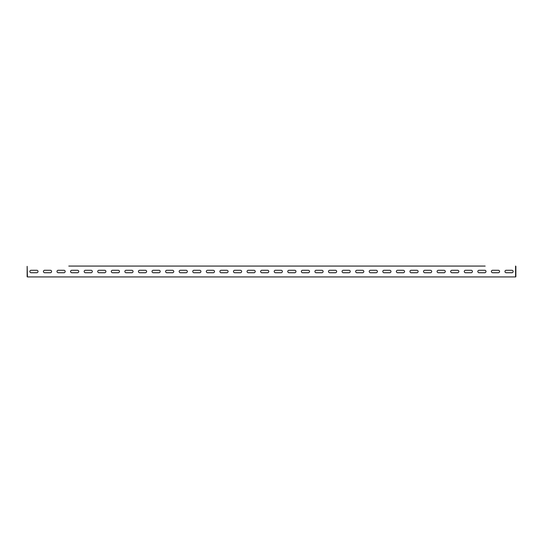 <?xml version="1.0" encoding="UTF-8"?>
<svg xmlns="http://www.w3.org/2000/svg" width="543" height="543" viewBox="0 0 543 543"><rect width="100%" height="100%" fill="white"/><g stroke="black" fill="none" stroke-linecap="round" stroke-linejoin="round"><path stroke-width="0.81" d="M36.788 270.278A1.222 1.222 0 0 1 38.01 271.5A1.222 1.222 0 0 1 36.788 272.722L31.087 272.722A1.222 1.222 0 0 1 29.865 271.5A1.222 1.222 0 0 1 31.087 270.278L36.788 270.278A1.222 1.222 0 0 1 38.01 271.5A1.222 1.222 0 0 1 36.788 272.722M27.15 276.659L27.15 266.341L27.421 276.93L58.372 276.93M485.123 266.07L68.825 266.07M77.873 266.07L150.275 266.07M159.323 266.07L231.725 266.07M240.773 266.07L313.175 266.07M322.223 266.07L394.625 266.07M403.673 266.07L476.075 266.07M473.679 276.93L515.578 276.93L515.578 266.07M66.429 276.93L139.822 276.93M147.879 276.93L221.272 276.93M229.329 276.93L302.722 276.93M310.779 276.93L384.172 276.93M392.229 276.93L465.623 276.93M50.363 270.278A1.222 1.222 0 0 1 51.585 271.5A1.222 1.222 0 0 1 50.363 272.722L44.662 272.722A1.222 1.222 0 0 1 43.44 271.5A1.222 1.222 0 0 1 44.662 270.278L50.363 270.278A1.222 1.222 0 0 1 51.585 271.5A1.222 1.222 0 0 1 50.363 272.722M63.938 270.278A1.222 1.222 0 0 1 65.16 271.5A1.222 1.222 0 0 1 63.938 272.722L58.237 272.722A1.222 1.222 0 0 1 57.015 271.5A1.222 1.222 0 0 1 58.237 270.278L63.938 270.278A1.222 1.222 0 0 1 65.16 271.5A1.222 1.222 0 0 1 63.938 272.722M77.513 270.278A1.222 1.222 0 0 1 78.735 271.5A1.222 1.222 0 0 1 77.513 272.722L71.812 272.722A1.222 1.222 0 0 1 70.59 271.5A1.222 1.222 0 0 1 71.812 270.278L77.513 270.278A1.222 1.222 0 0 1 78.735 271.5A1.222 1.222 0 0 1 77.513 272.722M91.088 270.278A1.222 1.222 0 0 1 92.31 271.5A1.222 1.222 0 0 1 91.088 272.722L85.387 272.722A1.222 1.222 0 0 1 84.165 271.5A1.222 1.222 0 0 1 85.387 270.278L91.088 270.278A1.222 1.222 0 0 1 92.31 271.5A1.222 1.222 0 0 1 91.088 272.722M104.663 270.278A1.222 1.222 0 0 1 105.885 271.5A1.222 1.222 0 0 1 104.663 272.722L98.962 272.722A1.222 1.222 0 0 1 97.74 271.5A1.222 1.222 0 0 1 98.962 270.278L104.663 270.278A1.222 1.222 0 0 1 105.885 271.5A1.222 1.222 0 0 1 104.663 272.722M118.238 270.278A1.222 1.222 0 0 1 119.46 271.5A1.222 1.222 0 0 1 118.238 272.722L112.537 272.722A1.222 1.222 0 0 1 111.315 271.5A1.222 1.222 0 0 1 112.537 270.278L118.238 270.278A1.222 1.222 0 0 1 119.46 271.5A1.222 1.222 0 0 1 118.238 272.722M131.813 270.278A1.222 1.222 0 0 1 133.035 271.5A1.222 1.222 0 0 1 131.813 272.722L126.112 272.722A1.222 1.222 0 0 1 124.89 271.5A1.222 1.222 0 0 1 126.112 270.278L131.813 270.278A1.222 1.222 0 0 1 133.035 271.5A1.222 1.222 0 0 1 131.813 272.722M145.388 270.278A1.222 1.222 0 0 1 146.61 271.5A1.222 1.222 0 0 1 145.388 272.722L139.687 272.722A1.222 1.222 0 0 1 138.465 271.5A1.222 1.222 0 0 1 139.687 270.278L145.388 270.278A1.222 1.222 0 0 1 146.61 271.5A1.222 1.222 0 0 1 145.388 272.722M158.963 270.278A1.222 1.222 0 0 1 160.185 271.5A1.222 1.222 0 0 1 158.963 272.722L153.262 272.722A1.222 1.222 0 0 1 152.04 271.5A1.222 1.222 0 0 1 153.262 270.278L158.963 270.278A1.222 1.222 0 0 1 160.185 271.5A1.222 1.222 0 0 1 158.963 272.722M172.538 270.278A1.222 1.222 0 0 1 173.76 271.5A1.222 1.222 0 0 1 172.538 272.722L166.837 272.722A1.222 1.222 0 0 1 165.615 271.5A1.222 1.222 0 0 1 166.837 270.278L172.538 270.278A1.222 1.222 0 0 1 173.76 271.5A1.222 1.222 0 0 1 172.538 272.722M186.113 270.278A1.222 1.222 0 0 1 187.335 271.5A1.222 1.222 0 0 1 186.113 272.722L180.412 272.722A1.222 1.222 0 0 1 179.19 271.5A1.222 1.222 0 0 1 180.412 270.278L186.113 270.278A1.222 1.222 0 0 1 187.335 271.5A1.222 1.222 0 0 1 186.113 272.722M199.688 270.278A1.222 1.222 0 0 1 200.91 271.5A1.222 1.222 0 0 1 199.688 272.722L193.987 272.722A1.222 1.222 0 0 1 192.765 271.5A1.222 1.222 0 0 1 193.987 270.278L199.688 270.278A1.222 1.222 0 0 1 200.91 271.5A1.222 1.222 0 0 1 199.688 272.722M213.263 270.278A1.222 1.222 0 0 1 214.485 271.5A1.222 1.222 0 0 1 213.263 272.722L207.562 272.722A1.222 1.222 0 0 1 206.34 271.5A1.222 1.222 0 0 1 207.562 270.278L213.263 270.278A1.222 1.222 0 0 1 214.485 271.5A1.222 1.222 0 0 1 213.263 272.722M226.838 270.278A1.222 1.222 0 0 1 228.06 271.5A1.222 1.222 0 0 1 226.838 272.722L221.137 272.722A1.222 1.222 0 0 1 219.915 271.5A1.222 1.222 0 0 1 221.137 270.278L226.838 270.278A1.222 1.222 0 0 1 228.06 271.5A1.222 1.222 0 0 1 226.838 272.722M240.413 270.278A1.222 1.222 0 0 1 241.635 271.5A1.222 1.222 0 0 1 240.413 272.722L234.712 272.722A1.222 1.222 0 0 1 233.49 271.5A1.222 1.222 0 0 1 234.712 270.278L240.413 270.278A1.222 1.222 0 0 1 241.635 271.5A1.222 1.222 0 0 1 240.413 272.722M253.988 270.278A1.222 1.222 0 0 1 255.21 271.5A1.222 1.222 0 0 1 253.988 272.722L248.287 272.722A1.222 1.222 0 0 1 247.065 271.5A1.222 1.222 0 0 1 248.287 270.278L253.988 270.278A1.222 1.222 0 0 1 255.21 271.5A1.222 1.222 0 0 1 253.988 272.722M267.563 270.278A1.222 1.222 0 0 1 268.785 271.5A1.222 1.222 0 0 1 267.563 272.722L261.862 272.722A1.222 1.222 0 0 1 260.64 271.5A1.222 1.222 0 0 1 261.862 270.278L267.563 270.278A1.222 1.222 0 0 1 268.785 271.5A1.222 1.222 0 0 1 267.563 272.722M281.138 270.278A1.222 1.222 0 0 1 282.36 271.5A1.222 1.222 0 0 1 281.138 272.722L275.437 272.722A1.222 1.222 0 0 1 274.215 271.5A1.222 1.222 0 0 1 275.437 270.278L281.138 270.278A1.222 1.222 0 0 1 282.36 271.5A1.222 1.222 0 0 1 281.138 272.722M294.713 270.278A1.222 1.222 0 0 1 295.935 271.5A1.222 1.222 0 0 1 294.713 272.722L289.012 272.722A1.222 1.222 0 0 1 287.79 271.5A1.222 1.222 0 0 1 289.012 270.278L294.713 270.278A1.222 1.222 0 0 1 295.935 271.5A1.222 1.222 0 0 1 294.713 272.722M308.288 270.278A1.222 1.222 0 0 1 309.51 271.5A1.222 1.222 0 0 1 308.288 272.722L302.587 272.722A1.222 1.222 0 0 1 301.365 271.5A1.222 1.222 0 0 1 302.587 270.278L308.288 270.278A1.222 1.222 0 0 1 309.51 271.5A1.222 1.222 0 0 1 308.288 272.722M321.863 270.278A1.222 1.222 0 0 1 323.085 271.5A1.222 1.222 0 0 1 321.863 272.722L316.162 272.722A1.222 1.222 0 0 1 314.94 271.5A1.222 1.222 0 0 1 316.162 270.278L321.863 270.278A1.222 1.222 0 0 1 323.085 271.5A1.222 1.222 0 0 1 321.863 272.722M335.438 270.278A1.222 1.222 0 0 1 336.66 271.5A1.222 1.222 0 0 1 335.438 272.722L329.737 272.722A1.222 1.222 0 0 1 328.515 271.5A1.222 1.222 0 0 1 329.737 270.278L335.438 270.278A1.222 1.222 0 0 1 336.66 271.5A1.222 1.222 0 0 1 335.438 272.722M349.013 270.278A1.222 1.222 0 0 1 350.235 271.5A1.222 1.222 0 0 1 349.013 272.722L343.312 272.722A1.222 1.222 0 0 1 342.09 271.5A1.222 1.222 0 0 1 343.312 270.278L349.013 270.278A1.222 1.222 0 0 1 350.235 271.5A1.222 1.222 0 0 1 349.013 272.722M362.588 270.278A1.222 1.222 0 0 1 363.81 271.5A1.222 1.222 0 0 1 362.588 272.722L356.887 272.722A1.222 1.222 0 0 1 355.665 271.5A1.222 1.222 0 0 1 356.887 270.278L362.588 270.278A1.222 1.222 0 0 1 363.81 271.5A1.222 1.222 0 0 1 362.588 272.722M376.163 270.278A1.222 1.222 0 0 1 377.385 271.5A1.222 1.222 0 0 1 376.163 272.722L370.462 272.722A1.222 1.222 0 0 1 369.24 271.5A1.222 1.222 0 0 1 370.462 270.278L376.163 270.278A1.222 1.222 0 0 1 377.385 271.5A1.222 1.222 0 0 1 376.163 272.722M389.738 270.278A1.222 1.222 0 0 1 390.96 271.5A1.222 1.222 0 0 1 389.738 272.722L384.037 272.722A1.222 1.222 0 0 1 382.815 271.5A1.222 1.222 0 0 1 384.037 270.278L389.738 270.278A1.222 1.222 0 0 1 390.96 271.5A1.222 1.222 0 0 1 389.738 272.722M403.313 270.278A1.222 1.222 0 0 1 404.535 271.5A1.222 1.222 0 0 1 403.313 272.722L397.612 272.722A1.222 1.222 0 0 1 396.39 271.5A1.222 1.222 0 0 1 397.612 270.278L403.313 270.278A1.222 1.222 0 0 1 404.535 271.5A1.222 1.222 0 0 1 403.313 272.722M416.888 270.278A1.222 1.222 0 0 1 418.11 271.5A1.222 1.222 0 0 1 416.888 272.722L411.187 272.722A1.222 1.222 0 0 1 409.965 271.5A1.222 1.222 0 0 1 411.187 270.278L416.888 270.278A1.222 1.222 0 0 1 418.11 271.5A1.222 1.222 0 0 1 416.888 272.722M430.463 270.278A1.222 1.222 0 0 1 431.685 271.5A1.222 1.222 0 0 1 430.463 272.722L424.762 272.722A1.222 1.222 0 0 1 423.54 271.5A1.222 1.222 0 0 1 424.762 270.278L430.463 270.278A1.222 1.222 0 0 1 431.685 271.5A1.222 1.222 0 0 1 430.463 272.722M444.038 270.278A1.222 1.222 0 0 1 445.26 271.5A1.222 1.222 0 0 1 444.038 272.722L438.337 272.722A1.222 1.222 0 0 1 437.115 271.5A1.222 1.222 0 0 1 438.337 270.278L444.038 270.278A1.222 1.222 0 0 1 445.26 271.5A1.222 1.222 0 0 1 444.038 272.722M457.613 270.278A1.222 1.222 0 0 1 458.835 271.5A1.222 1.222 0 0 1 457.613 272.722L451.912 272.722A1.222 1.222 0 0 1 450.69 271.5A1.222 1.222 0 0 1 451.912 270.278L457.613 270.278A1.222 1.222 0 0 1 458.835 271.5A1.222 1.222 0 0 1 457.613 272.722M471.188 270.278A1.222 1.222 0 0 1 472.41 271.5A1.222 1.222 0 0 1 471.188 272.722L465.487 272.722A1.222 1.222 0 0 1 464.265 271.5A1.222 1.222 0 0 1 465.487 270.278L471.188 270.278A1.222 1.222 0 0 1 472.41 271.5A1.222 1.222 0 0 1 471.188 272.722M484.763 270.278A1.222 1.222 0 0 1 485.985 271.5A1.222 1.222 0 0 1 484.763 272.722L479.062 272.722A1.222 1.222 0 0 1 477.84 271.5A1.222 1.222 0 0 1 479.062 270.278L484.763 270.278A1.222 1.222 0 0 1 485.985 271.5A1.222 1.222 0 0 1 484.763 272.722M498.338 270.278A1.222 1.222 0 0 1 499.56 271.5A1.222 1.222 0 0 1 498.338 272.722L492.637 272.722A1.222 1.222 0 0 1 491.415 271.5A1.222 1.222 0 0 1 492.637 270.278L498.338 270.278A1.222 1.222 0 0 1 499.56 271.5A1.222 1.222 0 0 1 498.338 272.722M511.913 270.278A1.222 1.222 0 0 1 513.135 271.5A1.222 1.222 0 0 1 511.913 272.722L506.212 272.722A1.222 1.222 0 0 1 504.99 271.5A1.222 1.222 0 0 1 506.212 270.278L511.913 270.278A1.222 1.222 0 0 1 513.135 271.5A1.222 1.222 0 0 1 511.913 272.722M515.578 276.93L27.421 276.93M515.85 276.659L515.85 266.341M492.637 270.278A1.222 1.222 0 0 0 491.415 271.5A1.222 1.222 0 0 0 492.637 272.722M479.062 270.278A1.222 1.222 0 0 0 477.84 271.5A1.222 1.222 0 0 0 479.062 272.722M465.487 270.278A1.222 1.222 0 0 0 464.265 271.5A1.222 1.222 0 0 0 465.487 272.722M451.912 270.278A1.222 1.222 0 0 0 450.69 271.5A1.222 1.222 0 0 0 451.912 272.722M438.337 270.278A1.222 1.222 0 0 0 437.115 271.5A1.222 1.222 0 0 0 438.337 272.722M424.762 270.278A1.222 1.222 0 0 0 423.54 271.5A1.222 1.222 0 0 0 424.762 272.722M411.187 270.278A1.222 1.222 0 0 0 409.965 271.5A1.222 1.222 0 0 0 411.187 272.722M397.612 270.278A1.222 1.222 0 0 0 396.39 271.5A1.222 1.222 0 0 0 397.612 272.722M384.037 270.278A1.222 1.222 0 0 0 382.815 271.5A1.222 1.222 0 0 0 384.037 272.722M370.462 270.278A1.222 1.222 0 0 0 369.24 271.5A1.222 1.222 0 0 0 370.462 272.722M356.887 270.278A1.222 1.222 0 0 0 355.665 271.5A1.222 1.222 0 0 0 356.887 272.722M343.312 270.278A1.222 1.222 0 0 0 342.09 271.5A1.222 1.222 0 0 0 343.312 272.722M329.737 270.278A1.222 1.222 0 0 0 328.515 271.5A1.222 1.222 0 0 0 329.737 272.722M316.162 270.278A1.222 1.222 0 0 0 314.94 271.5A1.222 1.222 0 0 0 316.162 272.722M302.587 270.278A1.222 1.222 0 0 0 301.365 271.5A1.222 1.222 0 0 0 302.587 272.722M289.012 270.278A1.222 1.222 0 0 0 287.79 271.5A1.222 1.222 0 0 0 289.012 272.722M275.437 270.278A1.222 1.222 0 0 0 274.215 271.5A1.222 1.222 0 0 0 275.437 272.722M261.862 270.278A1.222 1.222 0 0 0 260.64 271.5A1.222 1.222 0 0 0 261.862 272.722M248.287 270.278A1.222 1.222 0 0 0 247.065 271.5A1.222 1.222 0 0 0 248.287 272.722M234.712 270.278A1.222 1.222 0 0 0 233.49 271.5A1.222 1.222 0 0 0 234.712 272.722M221.137 270.278A1.222 1.222 0 0 0 219.915 271.5A1.222 1.222 0 0 0 221.137 272.722M207.562 270.278A1.222 1.222 0 0 0 206.34 271.5A1.222 1.222 0 0 0 207.562 272.722M193.987 270.278A1.222 1.222 0 0 0 192.765 271.5A1.222 1.222 0 0 0 193.987 272.722M180.412 270.278A1.222 1.222 0 0 0 179.19 271.5A1.222 1.222 0 0 0 180.412 272.722M166.837 270.278A1.222 1.222 0 0 0 165.615 271.5A1.222 1.222 0 0 0 166.837 272.722M153.262 270.278A1.222 1.222 0 0 0 152.04 271.5A1.222 1.222 0 0 0 153.262 272.722M139.687 270.278A1.222 1.222 0 0 0 138.465 271.5A1.222 1.222 0 0 0 139.687 272.722M126.112 270.278A1.222 1.222 0 0 0 124.89 271.5A1.222 1.222 0 0 0 126.112 272.722M112.537 270.278A1.222 1.222 0 0 0 111.315 271.5A1.222 1.222 0 0 0 112.537 272.722M98.962 270.278A1.222 1.222 0 0 0 97.74 271.5A1.222 1.222 0 0 0 98.962 272.722M85.387 270.278A1.222 1.222 0 0 0 84.165 271.5A1.222 1.222 0 0 0 85.387 272.722M71.812 270.278A1.222 1.222 0 0 0 70.59 271.5A1.222 1.222 0 0 0 71.812 272.722M58.237 270.278A1.222 1.222 0 0 0 57.015 271.5A1.222 1.222 0 0 0 58.237 272.722M44.662 270.278A1.222 1.222 0 0 0 43.44 271.5A1.222 1.222 0 0 0 44.662 272.722M31.087 270.278A1.222 1.222 0 0 0 29.865 271.5A1.222 1.222 0 0 0 31.087 272.722M506.212 270.278A1.222 1.222 0 0 0 504.99 271.5A1.222 1.222 0 0 0 506.212 272.722"/></g></svg>

